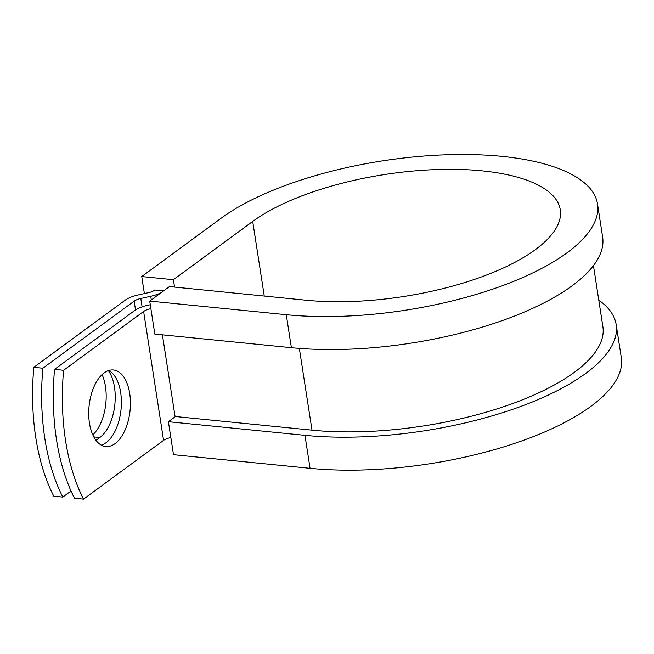 <?xml version="1.0" encoding="UTF-8"?>
<svg xmlns="http://www.w3.org/2000/svg" width="654" height="654" viewBox="0 0 654 654"><rect width="100%" height="100%" fill="white"/><g stroke="black" fill="none" stroke-linecap="round" stroke-linejoin="round"><path stroke-width="0.98" d="M89.443 423.048A38.463 20.609 95.7 0 0 105.752 446.535A38.463 20.609 95.7 0 0 129.705 393.463A38.463 20.609 95.7 0 0 113.395 369.984A38.463 20.609 95.7 0 0 89.443 423.048M101.329 445.137A38.463 20.609 95.7 0 0 120.663 392.563A38.463 20.609 95.7 0 0 108.777 370.475M150.289 304.764A21.533 7.897 171.2 0 0 134.577 310.576L54.535 369.379A168.217 90.146 -84.3 0 0 74.491 498.25L83.532 499.149L163.574 440.355A10.766 3.949 171.2 0 1 170.841 437.551M54.535 369.379L63.585 370.278L143.618 311.484A10.766 3.949 171.2 0 1 150.894 308.68M102.081 374.587A38.463 20.609 -84.3 0 1 92.819 434.902M163.574 290.907L154.965 290.049A10.766 3.949 171.2 0 1 148.335 292.714L138.386 294.905A21.533 7.897 -8.8 0 0 125.118 300.227L33.812 367.311A168.217 90.146 95.7 0 0 53.759 496.182L62.809 497.081A168.217 90.146 95.7 0 1 42.853 368.21L134.16 301.134L135.525 309.931M108.36 370.605A38.463 20.609 -84.3 0 1 114.654 406.126A38.463 20.609 -84.3 0 1 99.841 437.501L95.975 440.338M71.033 491.04L62.809 497.081M63.585 370.278A168.217 90.146 95.7 0 0 83.532 499.149M33.812 367.311L42.853 368.21M161.105 292.722A21.533 7.897 171.2 0 1 150.747 296.278L140.798 298.469A10.766 3.949 -8.8 0 0 134.16 301.134M593.44 265.63L602.89 326.714A192.44 70.607 171.2 0 1 509.867 404.548A192.44 70.607 171.2 0 1 311.999 430.152L175.435 416.533L168.389 421.707L173.498 454.694L310.061 468.321A205.904 75.545 171.2 0 0 521.769 440.919A205.904 75.545 171.2 0 0 621.3 357.648L616.191 324.662A205.904 75.545 171.2 0 1 516.66 407.933A205.904 75.545 171.2 0 1 304.952 435.327L168.389 421.707M286.28 314.705L149.717 301.085L154.826 334.071L291.382 347.699A205.904 75.545 171.2 0 0 503.089 320.297A205.904 75.545 171.2 0 0 602.628 237.026L597.519 204.032A205.904 75.545 171.2 0 1 497.988 287.31A205.904 75.545 171.2 0 1 286.28 314.705L291.382 347.699M264.265 296.058L252.714 221.436A168.217 61.721 171.2 0 1 435.27 169.615A168.217 61.721 171.2 0 1 560.282 209.803A168.217 61.721 171.2 0 1 478.965 277.836A168.217 61.721 171.2 0 1 305.998 300.219L169.443 286.591L149.717 301.085M252.714 221.436L173.4 279.708L141.746 276.552L221.06 218.273A205.904 75.545 171.2 0 1 444.507 154.851A205.904 75.545 171.2 0 1 597.519 204.032M598.786 300.17A205.904 75.545 171.2 0 1 616.191 324.662M141.746 276.552L144.379 293.581M174.544 287.106L173.4 279.708M143.618 311.484L163.574 440.355M140.798 298.469L142.098 306.865M150.747 296.278L151.303 299.916M162.413 334.832L175.1 416.778M299.336 348.402L311.999 430.152M99.841 437.501L93.792 436.897M304.952 435.327L310.061 468.321"/></g></svg>
